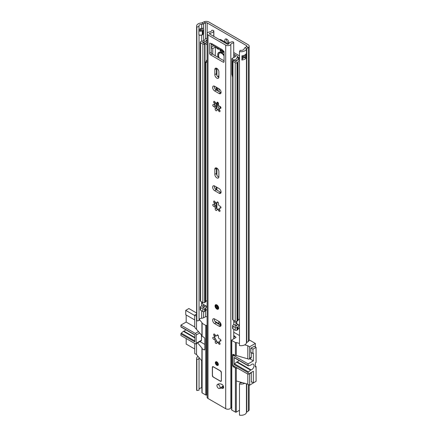 <?xml version="1.0" encoding="UTF-8"?>
<svg xmlns="http://www.w3.org/2000/svg" width="437" height="437" viewBox="0 0 437 437"><rect width="100%" height="100%" fill="white"/><g stroke="black" fill="none" stroke-linecap="round" stroke-linejoin="round"><path stroke-width="0.66" d="M228.354 43.962A2.862 1.655 -120 0 0 228.868 42.706A2.862 1.655 -120 0 0 227.617 39.822A2.862 1.655 -120 0 0 225.41 39.057A2.862 1.655 -120 0 0 224.82 40.368A2.862 1.655 -120 0 0 225.334 42.225M226.475 39.024A2.862 1.655 -120 0 0 226.437 39.434A2.862 1.655 -120 0 0 228.835 43.11M199.043 29.683A3.119 1.797 180 0 1 201.315 28.46A3.119 1.797 180 0 1 201.648 28.427A3.562 2.059 0 0 0 202.855 28.208L202.91 28.241A2.54 1.464 180 0 1 203.647 29.186A2.54 1.464 180 0 1 202.91 30.317L202.282 30.677A2.54 1.464 180 0 1 198.868 30.77L199.043 26.586A3.119 1.797 180 0 1 198.901 26.056A3.119 1.797 180 0 1 201.648 24.27A3.562 2.059 0 0 0 203.511 23.806L205.456 22.861A1.273 0.732 180 0 1 207.171 22.904L246.517 45.623A1.273 0.732 180 0 1 246.889 46.142A1.273 0.732 180 0 1 246.594 46.612L244.96 47.737A3.562 2.059 0 0 0 244.152 48.813A3.119 1.797 180 0 1 240.142 50.315L239.471 51.582L239.471 345.552A5.408 3.119 180 0 0 246.424 342.941L246.424 48.971A5.408 3.119 180 0 1 239.471 51.582M199.043 35.004L199.043 320.556L196.852 320.949L196.852 26.974A5.408 3.119 180 0 1 196.612 26.056A5.408 3.119 180 0 1 201.375 22.959A1.273 0.732 0 0 0 202.036 22.79L203.981 21.85A3.562 2.059 180 0 1 208.793 21.97L248.134 44.689A3.562 2.059 180 0 1 249.177 46.142A3.562 2.059 180 0 1 248.347 47.464L246.714 48.583A1.273 0.732 0 0 0 246.424 48.971M198.868 30.77L198.868 34.927A2.54 1.464 0 0 0 202.282 34.834L202.91 34.468A2.54 1.464 0 0 0 203.647 33.529A2.54 1.464 0 0 0 203.653 33.431M196.852 26.974L199.043 26.586M199.043 390.154L199.043 358.996L196.852 359.383L196.852 390.547L199.043 390.154M199.043 319.502A3.119 1.797 180 0 1 201.648 318.245A3.562 2.059 0 0 0 203.511 317.775L205.456 316.836A1.273 0.732 180 0 1 207.111 316.847M199.043 389.099A3.119 1.797 180 0 1 201.648 387.843A3.562 2.059 0 0 0 201.916 387.816M199.174 357.728A3.119 1.797 -0 0 0 198.901 358.466A3.119 1.797 -0 0 0 199.043 358.996M196.852 320.949A5.408 3.119 180 0 1 196.612 320.031L196.612 26.056M198.027 356.357A5.408 3.119 -0 0 0 196.612 358.466A5.408 3.119 -0 0 0 196.852 359.383M196.852 390.547A5.408 3.119 180 0 1 196.612 389.629L196.612 358.466M249.177 384.97L249.177 409.709A3.562 2.059 180 0 1 248.347 411.031L246.714 412.157A1.273 0.732 0 0 0 246.424 412.539A5.408 3.119 180 0 1 239.471 415.15L239.471 383.986L240.142 382.725A3.119 1.797 0 0 0 242.338 382.643M242.158 58.591A3.119 1.797 0 0 0 244.097 57.313L244.835 57.739A0.765 0.442 0 0 0 245.916 57.739L246.375 57.476A5.408 3.119 180 0 1 241.961 59.984L241.961 55.827A5.408 3.119 0 0 0 246.375 53.319L246.375 57.476M239.471 383.986A5.408 3.119 0 0 0 244.704 383.309M249.177 46.142L249.177 340.112A3.562 2.059 180 0 1 248.347 341.434L246.714 342.559A1.273 0.732 0 0 0 246.424 342.941M242.158 56.837A1.147 0.661 0 0 1 243.485 56.963L244.097 57.313M199.043 29.754A2.038 1.174 180 0 1 199.228 29.847L199.676 30.109A1.147 0.661 180 0 0 201.293 30.109L201.927 29.743A1.147 0.661 180 0 0 201.927 28.809L201.315 28.46L201.927 28.809M220.603 325.204A5.091 2.939 60 0 1 220.095 322.785A5.091 2.939 60 0 1 220.111 322.451M233.74 335.54L234.762 336.129L234.489 336.911L235.106 336.643L234.762 336.129M235.106 336.643L235.838 337.064A0.634 0.366 180 0 1 235.838 337.582L231.79 339.92A0.634 0.366 0 0 0 231.79 340.439L231.79 410.037L235.39 412.118A0.634 0.366 0 0 0 236.291 412.118L239.471 410.283M239.471 343.411L236.291 342.521A0.634 0.366 180 0 1 235.39 342.521L231.79 340.439M251.313 352.593L251.313 357.22L249.603 358.203L249.603 346.776L247.806 345.738L244.704 344.875M249.603 346.776L255.361 343.455L255.361 346.934M249.177 339.882L255.361 343.455M234.041 332.393L239.471 335.523M214.949 321.37L218.817 323.604M196.612 314.006L194.727 315.093L194.727 326.521A1.906 1.103 60 0 0 196.076 328.859L201.916 335.545M196.612 316.235L194.727 315.093M201.916 323.041L201.916 336.026A0.634 0.366 0 0 0 202.107 336.288L203.904 337.326A1.273 0.732 60 0 1 204.806 338.883L204.806 349.272A1.273 0.732 60 0 1 204.538 349.851A1.273 0.732 60 0 1 203.904 349.791L202.107 348.753A0.634 0.366 180 0 1 201.916 348.491L201.916 392.639A0.634 0.366 0 0 0 202.107 392.901L205.701 394.977L205.701 325.379L202.107 323.304A0.634 0.366 180 0 1 202.107 322.785L199.174 319.294M205.701 325.379A0.634 0.366 0 0 0 206.603 325.379L207.111 325.084M214.698 336.982L214.698 337.828M254.279 346.312L250.865 348.131L250.865 352.801L251.27 352.572M199.911 341.565L204.806 344.389M251.313 357.22A1.906 1.103 60 0 1 250.92 358.089L249.21 359.077A1.906 1.103 60 0 1 248.254 358.985L236.291 355.505L236.291 342.521M251.28 372.455A1.906 1.103 60 0 1 251.313 372.799L251.313 382.146L251.717 381.916M255.361 381.73L249.603 385.21L249.603 373.788L251.313 372.799M256.082 366.567L255.361 366.982L255.361 362.825L255.361 366.151L256.082 366.567L256.082 381.315L253.384 382.878L251.313 381.681M249.571 373.438A1.906 1.103 60 0 1 249.603 373.788M238.034 368.457L236.291 367.97A0.634 0.366 180 0 1 235.39 367.97L233.593 366.933A1.273 0.732 60 0 1 232.692 365.37L232.692 354.986A1.273 0.732 60 0 1 232.954 354.402A1.273 0.732 60 0 1 233.593 354.467L235.39 355.505A0.634 0.366 0 0 0 236.291 355.505M249.603 358.203A1.906 1.103 60 0 1 249.21 359.077M194.727 343.455L194.727 353.533L196.53 354.571L201.916 360.995M201.916 348.491A0.634 0.366 180 0 1 202.107 348.234L197.622 342.887M247.806 345.738L247.806 358.722M234.489 338.364L233.74 337.932M247.806 374.099L247.806 384.172L249.603 385.21M236.291 412.118L236.291 380.955L247.806 384.172M236.291 380.955L236.291 367.97M196.53 316.137L196.53 329.121M196.53 343.52L196.53 354.571M206.603 325.379L206.603 394.977L207.111 394.682M206.603 394.977A0.634 0.366 180 0 1 205.701 394.977M231.79 410.037A0.634 0.366 180 0 1 231.605 409.78L231.605 340.183M233.74 336.474L234.489 336.911M234.527 357.788A0.634 0.366 -60 0 1 234.308 357.772L248.249 365.824A0.634 0.366 -60 0 0 248.473 365.835L250.62 365.135A1.273 0.732 -60 0 0 251.078 364.851A3.245 1.874 -60 0 1 251.761 364.332A3.245 1.874 -60 0 1 253.384 364.174A3.245 1.874 -60 0 1 253.881 366.774A3.245 1.874 -60 0 1 251.761 369.631A3.245 1.874 -60 0 1 251.078 369.904L237.133 361.858A1.273 0.732 120 0 0 236.865 361.962A1.273 0.732 120 0 0 236.674 362.098L250.62 370.15L248.473 371.925L234.527 363.874L236.674 362.098M237.133 361.858A3.245 1.874 120 0 0 237.821 361.579A3.245 1.874 120 0 0 239.023 360.492M250.62 370.15A1.273 0.732 -60 0 1 250.811 370.013A1.273 0.732 -60 0 1 251.078 369.904M254.148 346.235L256.082 347.349L256.082 362.41L255.361 362.825M256.082 347.349L252.93 349.168L252.93 353.528L253.384 353.271L253.384 360.853L248.118 363.89L233.724 355.581A1.273 0.732 60 0 0 233.09 355.521A1.273 0.732 60 0 0 232.828 356.1L232.828 364.409A1.273 0.732 -120 0 0 233.724 365.971L248.118 374.28L248.118 372.641A0.634 0.366 -60 0 1 248.473 371.925M248.118 374.28L253.384 371.242L253.384 382.878M248.249 365.824A0.634 0.366 -60 0 1 248.118 365.534L248.118 363.89M252.93 349.168L250.996 348.049M234.358 338.44L233.74 338.085M250.865 352.337L252.93 353.528M253.384 360.853L249.756 358.761M234.308 357.772A0.634 0.366 -60 0 1 234.177 357.482L234.177 364.589A0.634 0.366 -60 0 1 234.527 363.874M194.864 337.451L183.879 331.109A3.245 1.874 120 0 0 184.561 330.831A3.245 1.874 120 0 0 185.763 329.749M194.727 315.563L185.73 310.368L188.882 308.549L196.612 313.018M185.73 310.368L185.73 314.733L194.727 319.928M194.727 349.01L186.184 344.077L186.184 338.522M194.864 340.975L181.273 333.131A0.634 0.366 120 0 0 180.918 333.841L180.918 335.479L195.312 343.793A1.273 0.732 -120 0 0 195.951 343.853A1.273 0.732 -120 0 0 196.213 343.274L196.213 334.961A1.273 0.732 -120 0 0 195.312 333.404L180.918 325.095L180.918 326.734A0.634 0.366 120 0 0 181.049 327.029L194.864 334.999M181.273 333.131L183.42 331.35L194.864 337.959M183.879 331.109A1.273 0.732 120 0 0 183.42 331.35M180.918 325.095L186.184 322.058L186.184 314.99M195.951 343.853L201.211 340.816A1.273 0.732 -120 0 0 201.473 340.232L201.473 335.015M194.793 327.023L186.184 322.058M180.918 326.734L194.864 334.786L194.864 341.892L180.918 333.841M219.735 388.34A2.354 1.36 -120 0 0 220.182 388.285A6.096 3.518 60 0 1 222.225 388.356A2.354 1.36 -120 0 0 223.116 388.335A2.354 1.36 -120 0 0 223.416 386.264A2.354 1.36 -120 0 0 221.652 384.238A10.799 6.238 -120 0 0 218.03 384.112A2.354 1.36 -120 0 0 217.932 384.161A2.354 1.36 -120 0 0 217.681 384.385M221.351 387.406A2.354 1.36 -120 0 0 221.805 387.351A6.096 3.518 60 0 1 223.602 387.34M216.856 361.891A2.098 1.213 -120 0 0 215.807 361.787A2.098 1.213 -120 0 0 215.485 363.469A2.098 1.213 -120 0 0 216.856 365.321A2.098 1.213 -120 0 0 217.91 365.425A2.098 1.213 -120 0 0 218.227 363.742A2.098 1.213 -120 0 0 216.856 361.891M214.409 337.146A1.131 0.655 -120 0 0 215.19 338.304A1.131 0.655 -120 0 0 215.195 338.309L213.917 339.347A1.131 0.655 -120 0 1 213.567 339.238A1.131 0.655 -120 0 1 212.83 338.243A1.131 0.655 -120 0 1 213.005 337.331A1.131 0.655 -120 0 1 213.507 337.359A1.475 0.852 -120 0 0 214.07 337.348A1.475 0.852 -120 0 0 213.999 335.529A1.131 0.655 -120 0 1 213.884 334.043A1.131 0.655 -120 0 1 215.113 334.884A1.475 0.852 -120 0 0 215.911 335.78A1.475 0.852 -120 0 0 216.648 335.856A1.475 0.852 -120 0 0 216.943 335.376A1.131 0.655 -120 0 1 217.173 334.928A1.131 0.655 -120 0 1 218.2 335.419A1.131 0.655 -120 0 1 218.462 336.725A1.475 0.852 -120 0 0 219.44 338.91A1.475 0.852 -120 0 0 219.8 339.041A1.131 0.655 -120 0 1 220.8 339.92A1.131 0.655 -120 0 1 220.712 341.057A1.131 0.655 -120 0 1 220.21 341.035A1.475 0.852 -120 0 0 219.647 341.046A1.475 0.852 -120 0 0 219.718 342.865L218.604 343.504A1.131 0.655 -120 0 0 219.265 344.29A1.131 0.655 -120 0 0 219.833 344.345A1.131 0.655 -120 0 0 219.718 342.865M217.407 342.34A1.131 0.655 -120 0 1 216.796 341.079L215.255 341.668A1.131 0.655 -120 0 0 215.976 343.411A1.131 0.655 -120 0 0 216.544 343.466A1.131 0.655 -120 0 0 216.774 343.018A1.475 0.852 -120 0 1 217.063 342.537A1.475 0.852 -120 0 1 218.604 343.504M216.856 177.875A2.862 1.655 -120 0 0 218.287 178.017A2.862 1.655 -120 0 0 218.882 176.706L218.882 171.615A2.862 1.655 -120 0 0 217.631 168.737A2.862 1.655 -120 0 0 215.425 167.966A2.862 1.655 -120 0 0 214.835 169.277L214.835 174.368A2.862 1.655 -120 0 0 216.856 177.875M216.49 167.934A2.862 1.655 -120 0 0 216.452 168.343L216.452 173.434A2.862 1.655 -120 0 0 218.478 176.941A2.862 1.655 -120 0 0 218.85 177.116M216.856 304.917A2.546 1.469 -120 0 0 215.588 304.791A2.546 1.469 -120 0 0 215.195 306.829A2.546 1.469 -120 0 0 216.856 309.068A2.546 1.469 -120 0 0 218.129 309.199A2.546 1.469 -120 0 0 218.522 307.156A2.546 1.469 -120 0 0 216.856 304.917M214.409 104.465A1.131 0.655 -120 0 0 215.19 105.617A1.131 0.655 -120 0 0 215.195 105.623L213.917 106.661A1.131 0.655 -120 0 1 213.567 106.552A1.131 0.655 -120 0 1 212.83 105.557A1.131 0.655 -120 0 1 213.005 104.651A1.131 0.655 -120 0 1 213.507 104.672A1.475 0.852 -120 0 0 214.07 104.662A1.475 0.852 -120 0 0 213.999 102.842A1.131 0.655 -120 0 1 213.884 101.362A1.131 0.655 -120 0 1 215.113 102.198A1.475 0.852 -120 0 0 215.911 103.094A1.475 0.852 -120 0 0 216.648 103.17A1.475 0.852 -120 0 0 216.943 102.69A1.131 0.655 -120 0 1 217.173 102.242A1.131 0.655 -120 0 1 218.2 102.733A1.131 0.655 -120 0 1 218.462 104.039A1.475 0.852 -120 0 0 219.44 106.224A1.475 0.852 -120 0 0 219.8 106.36A1.131 0.655 -120 0 1 220.8 107.234A1.131 0.655 -120 0 1 220.712 108.371A1.131 0.655 -120 0 1 220.21 108.349A1.475 0.852 -120 0 0 219.647 108.36A1.475 0.852 -120 0 0 219.718 110.179L218.604 110.823A1.131 0.655 -120 0 0 219.265 111.604A1.131 0.655 -120 0 0 219.833 111.659A1.131 0.655 -120 0 0 219.718 110.179M217.407 109.654A1.131 0.655 -120 0 1 216.796 108.392L215.255 108.982A1.131 0.655 -120 0 0 215.976 110.725A1.131 0.655 -120 0 0 216.544 110.78A1.131 0.655 -120 0 0 216.774 110.332A1.475 0.852 -120 0 1 217.063 109.851A1.475 0.852 -120 0 1 218.604 110.823M216.856 78.152A2.862 1.655 -120 0 0 218.287 78.294A2.862 1.655 -120 0 0 218.882 76.983L218.882 71.892A2.862 1.655 -120 0 0 217.631 69.013A2.862 1.655 -120 0 0 215.425 68.248A2.862 1.655 -120 0 0 214.835 69.554L214.835 74.645A2.862 1.655 -120 0 0 216.856 78.152M216.49 68.216A2.862 1.655 -120 0 0 216.452 68.62L216.452 73.711A2.862 1.655 -120 0 0 218.478 77.218A2.862 1.655 -120 0 0 218.85 77.393M214.409 204.183A1.131 0.655 -120 0 0 215.19 205.341A1.131 0.655 -120 0 0 215.195 205.346L213.917 206.384A1.131 0.655 -120 0 1 213.567 206.275A1.131 0.655 -120 0 1 212.83 205.281A1.131 0.655 -120 0 1 213.005 204.369A1.131 0.655 -120 0 1 213.507 204.396A1.475 0.852 -120 0 0 214.07 204.385A1.475 0.852 -120 0 0 213.999 202.566A1.131 0.655 -120 0 1 213.884 201.08A1.131 0.655 -120 0 1 215.113 201.921A1.475 0.852 -120 0 0 215.911 202.817A1.475 0.852 -120 0 0 216.648 202.894A1.475 0.852 -120 0 0 216.943 202.413A1.131 0.655 -120 0 1 217.173 201.965A1.131 0.655 -120 0 1 218.2 202.457A1.131 0.655 -120 0 1 218.462 203.762A1.475 0.852 -120 0 0 219.44 205.947A1.475 0.852 -120 0 0 219.8 206.078A1.131 0.655 -120 0 1 220.8 206.958A1.131 0.655 -120 0 1 220.712 208.094A1.131 0.655 -120 0 1 220.21 208.072A1.475 0.852 -120 0 0 219.647 208.083A1.475 0.852 -120 0 0 219.718 209.902L218.604 210.541A1.131 0.655 -120 0 0 219.265 211.328A1.131 0.655 -120 0 0 219.833 211.382A1.131 0.655 -120 0 0 219.718 209.902M217.407 209.378A1.131 0.655 -120 0 1 216.796 208.116L215.255 208.706A1.131 0.655 -120 0 0 215.976 210.448A1.131 0.655 -120 0 0 216.544 210.503A1.131 0.655 -120 0 0 216.774 210.055A1.475 0.852 -120 0 1 217.063 209.574A1.475 0.852 -120 0 1 218.604 210.541M215.998 207.018A5.217 3.01 60 0 1 215.747 206.586M214.283 185.829A2.862 1.655 -120 0 0 216.271 189.74L220.68 192.285A2.862 1.655 -120 0 0 221.051 192.46M211.279 43.875L211.279 52.391A1.273 0.732 -120 0 0 212.18 53.948L224.055 60.803M213.759 36.369L213.759 31.289A5.408 3.119 180 0 1 209.984 33.245A0.765 0.442 0 0 0 209.399 33.671A0.765 0.442 0 0 0 209.623 33.982L227.327 44.203A0.765 0.442 0 0 0 228.076 44.317A0.765 0.442 0 0 0 228.611 44A5.408 3.119 180 0 1 231.998 41.815A1.273 0.732 0 0 1 233.708 42.476L233.74 57.493M214.283 86.105A2.862 1.655 -120 0 0 216.271 90.022L220.68 92.568A2.862 1.655 -120 0 0 221.051 92.737M214.283 318.792A2.862 1.655 -120 0 0 216.271 322.703L220.68 325.248A2.862 1.655 -120 0 0 221.051 325.423M215.747 339.549A5.217 3.01 -120 0 0 215.998 339.981M213.261 366.725A1.273 0.732 -120 0 0 212.622 366.659A1.273 0.732 -120 0 0 212.36 367.244L212.36 375.552A1.273 0.732 -120 0 0 213.261 377.109L220.456 381.266A1.273 0.732 -120 0 0 221.095 381.326A1.273 0.732 -120 0 0 221.357 380.747L221.357 372.439A1.273 0.732 -120 0 0 220.456 370.876L213.261 366.725M214.654 323.642L219.063 326.182A2.862 1.655 -120 0 0 220.494 326.324A2.862 1.655 -120 0 0 220.931 324.03A2.862 1.655 -120 0 0 219.063 321.512L214.654 318.966A2.862 1.655 -120 0 0 213.223 318.824A2.862 1.655 -120 0 0 212.786 321.119A2.862 1.655 -120 0 0 214.654 323.642L216.271 322.703M214.654 190.679L219.063 193.22A2.862 1.655 -120 0 0 220.494 193.362A2.862 1.655 -120 0 0 220.931 191.067A2.862 1.655 -120 0 0 219.063 188.549L214.654 186.004A2.862 1.655 -120 0 0 213.223 185.862A2.862 1.655 -120 0 0 212.786 188.156A2.862 1.655 -120 0 0 214.654 190.679L216.271 189.74M219.063 88.826L214.654 86.28A2.862 1.655 -120 0 0 213.223 86.138A2.862 1.655 -120 0 0 212.786 88.432A2.862 1.655 -120 0 0 214.654 90.956L219.063 93.502A2.862 1.655 -120 0 0 220.494 93.644A2.862 1.655 -120 0 0 220.931 91.349A2.862 1.655 -120 0 0 219.063 88.826L219.063 91.628M213.759 31.289A1.273 0.732 0 0 0 213.84 31.038A1.273 0.732 0 0 0 212.617 30.3L211.798 30.284A3.119 1.797 180 0 1 209.432 31.961A3.054 1.764 0 0 0 207.111 33.671A3.054 1.764 0 0 0 208.007 34.916L225.71 45.142A3.054 1.764 0 0 0 228.688 45.59A3.054 1.764 0 0 0 230.834 44.317A3.119 1.797 180 0 1 233.74 42.952M207.111 33.671L207.111 397.244A3.054 1.764 0 0 0 208.007 398.489L225.71 408.71A3.054 1.764 0 0 0 228.688 409.163A3.054 1.764 0 0 0 230.834 407.885A3.119 1.797 180 0 1 231.605 407.076M222.455 50.326A2.928 1.688 120 0 0 222.996 51.107L212.202 44.874A2.928 1.688 -60 0 1 211.645 44.028L210.11 43.197A0.634 0.366 -120 0 0 209.662 43.46L209.662 53.325L211.279 52.391M211.595 44.055L211.595 43.536L222.389 49.769L222.389 50.288L223.607 50.987A0.634 0.366 -120 0 1 224.055 51.768L224.055 61.633A1.273 0.732 60 0 1 223.793 62.218A1.273 0.732 60 0 1 223.154 62.152L224.055 61.633M212.18 53.948L210.563 54.882L223.154 62.152M210.563 54.882A1.273 0.732 60 0 1 209.662 53.325M215.255 108.982A1.475 0.852 -120 0 0 215.015 107.573A1.475 0.852 -120 0 0 213.917 106.661M215.255 208.706A1.475 0.852 -120 0 0 215.015 207.296A1.475 0.852 -120 0 0 213.917 206.384M215.255 341.668A1.475 0.852 -120 0 0 215.015 340.259A1.475 0.852 -120 0 0 213.917 339.347M220.947 207.646L220.21 208.072M219.494 209.47L218.052 209.001L217.063 209.574M216.637 207.908L215.294 205.587M214.07 204.385L215.059 203.811L215.37 202.331M215.113 201.921L213.999 202.566M216.648 202.894L217.877 202.151M217.681 201.987L216.943 202.413M211.645 44.028A2.928 1.688 -60 0 1 211.595 43.536M233.74 338.801L233.74 329.334M233.74 324.751L233.74 320.403M222.996 51.107A2.928 1.688 120 0 0 223.848 51.211M219.352 39.598A1.273 0.732 0 0 1 220.953 39.691L228.556 44.082M219.647 108.36L220.931 107.655M220.947 107.923L220.21 108.349M217.063 109.851L218.09 109.261L219.478 109.709M215.31 105.858L216.648 108.179M215.397 102.64L215.091 104.066L214.07 104.662M215.113 102.198L213.999 102.842M217.905 102.411L216.648 103.17M217.681 102.263L216.943 102.69M220.947 340.609L220.21 341.035M217.063 342.537L218.052 341.963L219.494 342.433M215.294 338.549L216.637 340.871M215.37 335.294L215.059 336.774L214.07 337.348M215.113 334.884L213.999 335.529M217.899 335.092L216.648 335.856M217.681 334.95L216.943 335.376M216.774 305.638A1.431 0.825 -120 0 0 217.757 307.643A1.431 0.825 -120 0 0 217.992 307.746M218.511 384.658A2.229 1.284 -120 0 0 217.397 384.549A2.229 1.284 -120 0 0 217.052 386.335A2.229 1.284 -120 0 0 218.511 388.296A2.229 1.284 -120 0 0 219.625 388.406A2.229 1.284 -120 0 0 219.964 386.619A2.229 1.284 -120 0 0 218.511 384.658M222.438 387.198L222.318 386.887A6.364 3.671 60 0 1 222.198 386.554A2.229 1.284 -120 0 1 221.783 387.16L219.625 388.406M223.28 385.931L222.198 386.554M221.745 384.522A2.229 1.284 -120 0 0 221.515 384.189M221.357 380.714L221.264 372.384L220.456 370.98L213.261 366.829L212.448 367.293L212.448 375.503M216.998 362.12A1.431 0.825 -120 0 0 217.981 364.125A1.431 0.825 -120 0 0 218.216 364.229M220.03 49.818A21.5 12.411 -120 0 0 222.302 51.326A21.5 12.411 -120 0 0 223.187 51.806M233.74 321.572L236.614 323.233M207.111 38.199A2.835 1.639 0 0 0 204.915 39.554A3.179 1.835 0 0 1 202.287 41.089A2.42 1.393 180 0 0 200.971 41.482L200.61 41.69A1.273 0.732 180 0 0 200.239 42.209A1.273 0.732 180 0 0 200.61 42.728L202.855 44.022A1.273 0.732 180 0 0 204.642 44.028L205.008 43.826A2.42 1.393 180 0 0 205.658 43.181A3.179 1.835 0 0 1 207.111 42.072M207.111 306.588L206.007 305.949A5.091 2.939 0 0 0 203.811 307.681A0.508 0.295 180 0 1 203.751 307.763L202.424 306.998A0.508 0.295 180 0 1 202.599 306.96A5.091 2.939 0 0 0 205.816 305.84L202.2 303.753A0.634 0.366 180 0 1 202.014 303.491L202.014 302.087M207.111 40.865A5.091 2.939 0 0 0 203.811 42.897A0.508 0.295 180 0 1 203.751 42.979L202.424 42.214A0.508 0.295 180 0 1 202.599 42.176A5.091 2.939 0 0 0 206.799 39.718A0.929 0.535 0 0 1 207.111 39.39M239.471 319.043A3.179 1.835 0 0 0 238.05 320.288A2.42 1.393 180 0 1 237.373 321.048L237.012 321.255A1.273 0.732 180 0 1 235.215 321.255L232.97 319.96A1.273 0.732 180 0 1 232.599 319.442L232.599 60.89A1.273 0.732 0 0 0 232.97 61.409L235.215 62.704A1.273 0.732 0 0 0 237.012 62.704L237.373 62.496A2.42 1.393 0 0 0 238.05 61.737A3.179 1.835 180 0 1 239.471 60.492M200.239 42.209L200.239 300.76A1.273 0.732 0 0 0 200.61 301.279L200.61 42.728M200.61 301.279L202.855 302.573A1.273 0.732 0 0 0 204.642 302.579L205.008 302.377A2.42 1.393 0 0 0 205.658 301.732A3.179 1.835 180 0 1 207.111 300.623M236.614 323.407A3.179 1.835 180 0 1 234.429 324.576A2.42 1.393 0 0 0 233.314 324.953L232.959 325.161A1.273 0.732 0 0 0 232.599 325.674A1.273 0.732 0 0 0 232.97 326.193L235.215 327.488A1.273 0.732 0 0 0 237.012 327.488L237.373 327.28A2.42 1.393 0 0 0 238.05 326.521A3.179 1.835 180 0 1 239.471 325.275L237.914 324.374A5.091 2.939 180 0 1 234.915 325.641A0.508 0.295 0 0 0 234.773 325.674L236.106 326.444A0.508 0.295 0 0 0 236.166 326.341A5.091 2.939 180 0 1 238.105 324.483M232.599 325.674L232.599 328.373A1.273 0.732 0 0 0 232.97 328.892L235.215 330.186A1.273 0.732 0 0 0 237.012 330.186L237.373 329.979A2.42 1.393 0 0 0 238.05 329.219A3.179 1.835 180 0 1 239.471 327.974M233.74 54.084L237.351 56.171A1.273 0.732 180 0 1 237.723 56.69A1.273 0.732 180 0 1 237.602 57.007L237.023 57.706A2.671 1.54 0 0 0 236.778 58.208A3.179 1.835 180 0 1 234.429 59.793A2.42 1.393 0 0 0 233.314 60.169L232.959 60.377A1.273 0.732 0 0 0 232.599 60.89M233.74 52.555A2.546 1.469 180 0 1 234.035 52.697L238.7 55.395A3.179 1.835 180 0 1 239.471 56.111M239.471 57.269A3.179 1.835 180 0 1 239.323 57.482L238.744 58.181A0.765 0.442 0 0 0 238.673 58.323A5.091 2.939 180 0 1 234.915 60.858A0.508 0.295 0 0 0 234.773 60.89L236.106 61.661A0.508 0.295 0 0 0 236.166 61.557A5.091 2.939 180 0 1 239.471 59.274M207.111 309.554A3.179 1.835 0 0 0 205.658 310.663A2.42 1.393 180 0 1 205.008 311.308L204.642 311.51A1.273 0.732 180 0 1 202.855 311.505L200.61 310.21A1.273 0.732 180 0 1 200.239 309.691L200.239 306.993A1.273 0.732 180 0 1 200.61 306.474L200.971 306.266A2.42 1.393 180 0 1 202.287 305.873A3.179 1.835 0 0 0 204.45 305.053M239.257 59.317L239.471 57.389M242.158 57.367A2.835 1.639 180 0 1 243.07 58.279M200.61 310.21L200.61 307.511A1.273 0.732 180 0 1 200.239 306.993M207.111 306.856A3.179 1.835 0 0 0 205.658 307.965A2.42 1.393 180 0 1 205.008 308.609L204.642 308.812A1.273 0.732 180 0 1 202.855 308.806L200.61 307.511M218.882 75.634A6.489 3.747 -120 0 0 217.981 76.857M217.713 102.553L217.713 104.252A6.489 3.747 -120 0 0 219.363 109.272M217.713 88.045L217.713 90.852M219.614 106.306A6.489 3.747 -120 0 0 220.374 107.939M236.799 321.353L236.799 323.73L237.914 324.374M236.799 323.73A0.634 0.366 180 0 1 236.646 323.358M224.055 55.199A5.408 3.119 -120 0 0 221.537 52.648A5.408 3.119 -120 0 0 218.833 52.38A5.408 3.119 -120 0 0 218.265 57.46M219.216 52.216L218.538 55.532M215.217 55.701L215.463 47.338L214.638 46.311A1.164 0.672 60 0 1 214.594 46.256M222.286 50.419L223.012 51.517L222.794 52.549L221.537 51.899L220.275 51.096L220.062 49.813L220.783 49.556M215.823 46.967A1.273 0.732 -120 0 0 215.998 47.201L217.173 48.469A2.546 1.469 -120 0 0 218.697 49.206L219.565 49.124M224.055 52.085L223.373 51.233M223.132 52.555L222.794 52.549L223.274 52.271M207.111 61.448L206.521 61.786L206.521 60.23L207.111 60.388M231.91 74.126L232.752 77.999M215.217 47.196L212.77 48.611L212.77 54.286M212.77 48.611L211.279 47.753M211.279 47.207L213.764 45.776M233.533 60.055L231.91 58.547L235.538 56.581L233.74 55.237M205.466 43.531L207.111 44.803M205.466 61.71L205.953 62.529L206.521 61.786M207.111 61.863L205.953 62.529M235.396 56.761L235.396 56.193L235.538 56.581M224.055 55.991A4.452 2.573 -120 0 0 221.674 53.352A4.452 2.573 -120 0 0 219.445 53.128A4.452 2.573 -120 0 0 219.336 58.083M207.171 33.327L207.171 22.904M246.517 46.666L246.517 45.623M201.648 318.245L201.648 310.811M201.648 305.987L201.648 301.874M201.648 41.204L201.648 35.102M201.648 387.843L201.648 360.672M203.511 317.775L203.511 311.707M203.511 305.6L203.511 304.507M203.511 40.816L203.511 33.922M203.511 28.793L203.511 23.806L202.036 22.79M201.648 28.427L201.648 24.27M205.456 316.836L205.456 310.964M205.456 38.811L205.456 22.861L203.981 21.85M246.424 412.539L246.424 383.79M246.714 412.157L246.714 383.872M246.714 342.559L246.714 48.583L244.96 47.737M248.347 411.031L248.347 384.489M248.347 341.434L248.347 47.464L246.594 46.612M202.282 30.677A1.398 0.808 60 0 1 202.287 30.787L202.287 34.731A1.398 0.808 60 0 1 202.282 34.834M202.91 34.468A1.398 0.808 -120 0 0 202.915 34.37L202.915 30.421A1.398 0.808 -120 0 0 202.91 30.317M198.862 34.823A2.546 1.469 180 0 0 202.287 34.731L202.915 34.37A2.546 1.469 180 0 0 203.658 33.327L203.658 29.383A2.546 1.469 180 0 1 202.915 30.421L202.287 30.787A2.546 1.469 180 0 1 198.862 30.874M241.961 59.984A2.038 1.174 0 0 0 242.158 58.94M246.408 57.247L245.823 57.586L245.823 54.226M242.158 55.81L242.158 59.246A1.906 1.103 180 0 1 241.792 59.896M245.916 57.739L245.823 57.586A0.634 0.366 180 0 1 244.928 57.586L243.578 56.805L243.578 55.515M244.928 54.931L244.835 57.739M243.485 56.963L243.578 56.805A1.273 0.732 0 0 0 242.158 56.657M200.665 30.295L200.665 28.591M202.014 28.869L202.014 29.689M233.593 366.933L234.489 366.414M232.692 354.986L233.593 354.467M233.025 365.179L232.692 365.37M204.806 349.272L203.904 349.791M235.39 412.118L235.39 367.97M235.39 355.505L235.39 342.521M202.107 323.304L202.107 336.288M202.107 348.753L202.107 392.901M218.833 321.381L218.833 324.183L218.817 321.37M219.003 324.281L219.003 321.474M235.838 337.582L235.838 337.064M233.724 355.581L234.625 355.062M234.177 364.589L248.118 372.641M248.118 365.534L234.177 357.482M198.551 331.536L195.312 333.404M201.473 340.232L196.213 343.274M196.213 334.961L199.725 332.934M221.805 387.351L220.182 388.285M208.007 398.489L208.007 34.916M225.71 408.71L225.71 45.142M230.834 407.885L230.834 44.317M209.984 34.19L209.984 33.245M210.11 43.197L209.662 43.46M216.271 90.022L214.654 90.956M220.68 92.568L219.063 93.502M216.452 68.62L214.835 69.554M216.452 73.711L214.835 74.645M220.68 192.285L219.063 193.22M216.452 168.343L214.835 169.277M216.452 173.434L214.835 174.368M220.68 325.248L219.063 326.182M223.575 387.575L222.225 388.356M216.856 308.812A2.229 1.284 -120 0 0 218.434 307.905A2.229 1.284 -120 0 0 216.856 305.173A2.229 1.284 -120 0 0 215.283 306.086A2.229 1.284 -120 0 0 216.856 308.812M216.856 305.567A1.748 1.011 60 0 1 218.096 307.708A1.748 1.011 60 0 1 216.856 308.424A1.748 1.011 60 0 1 215.621 306.277A1.748 1.011 60 0 1 216.856 305.567M217.085 308.03A1.431 0.825 -120 0 0 217.801 308.101C218.216 307.473 217.926 306.676 216.927 305.709L216.37 305.621A1.431 0.825 -120 0 0 216.146 306.769A1.431 0.825 -120 0 0 217.085 308.03M223.411 386.259L222.318 386.887M213.349 377.06L220.456 381.162L213.349 377.06M221.138 381.299A1.273 0.732 60 0 1 220.548 381.211L221.264 380.693M221.182 381.277L220.483 381.222L213.289 377.065L212.415 375.552L212.448 367.189A1.273 0.732 60 0 1 212.672 366.638M213.261 377.005L212.448 375.607M212.715 366.61L212.448 367.293M218.32 364.152A1.748 1.011 60 0 1 217.085 364.906A1.748 1.011 60 0 1 215.845 362.765A1.748 1.011 60 0 1 217.085 362.049A1.748 1.011 60 0 1 217.118 362.071M217.309 364.518A1.431 0.825 -120 0 0 218.025 364.589C218.44 363.955 218.15 363.158 217.151 362.197L216.594 362.109A1.431 0.825 -120 0 0 216.375 363.256A1.431 0.825 -120 0 0 217.309 364.518M206.799 40.931L206.799 39.718M238.05 320.288L238.05 61.737M202.855 302.573L202.855 44.022M204.642 302.579L204.642 44.028L203.751 42.979L205.008 43.826L205.008 302.377M205.658 301.732L205.658 62.24M237.373 329.979L237.373 327.28M238.05 329.219L238.05 326.521M235.215 330.186L235.215 327.488M237.012 330.186L237.012 327.488M232.97 328.892L232.97 326.193M233.314 60.169L234.773 60.89L232.959 60.377M238.744 59.459L238.744 58.181L237.023 57.706M239.323 57.515L237.602 57.007M237.373 321.048L237.373 62.496M237.012 321.255L237.012 62.704M235.215 321.255L235.215 62.704M232.97 319.96L232.97 61.409M204.642 311.51L204.642 308.812M202.855 311.505L202.855 308.806M205.658 310.663L205.658 307.965M205.008 311.308L205.008 308.609M216.905 208.651L216.905 202.746M216.905 190.106L216.905 187.304M216.905 175.161L216.905 168.136M216.905 108.928L216.905 103.023M216.905 90.383L216.905 87.58M216.905 75.443L216.905 68.412M238.673 59.481L238.673 58.323M218.538 103.777L217.713 104.252M202.2 302.196L202.2 303.753M217.173 48.469L217.795 48.103M219.199 48.917L218.702 49.206M221.133 50.605L220.275 51.096M200.479 30.3L200.479 28.645M233.09 355.521L234.254 354.849M220.636 207.515L219.647 208.083M213.84 36.413L213.84 31.038M220.636 340.478L219.647 341.046M215.812 304.66C214.775 305.938 215.146 307.369 216.927 308.959L218.358 309.068M218.347 384.003L217.397 384.549M216.157 207.264L216.157 202.926M216.157 189.669L216.157 186.872M216.157 107.453L216.157 103.203M216.157 89.951L216.157 87.149M236.614 323.467L236.614 321.413M231.878 58.782L231.878 74.361M219.445 53.128L220.073 52.768"/></g></svg>
